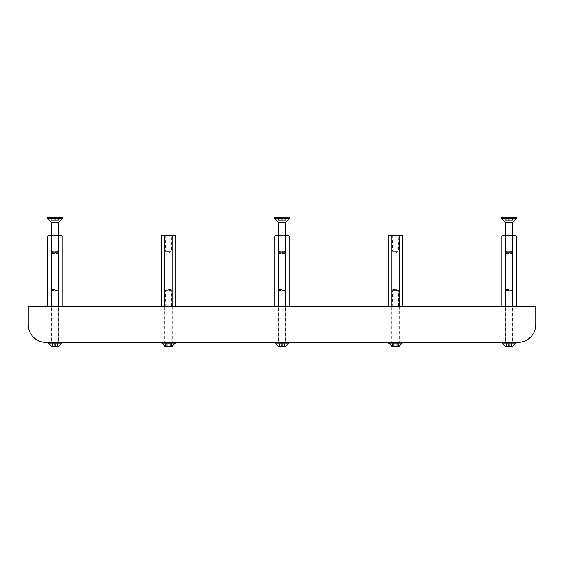 <?xml version="1.0" encoding="UTF-8"?>
<svg xmlns="http://www.w3.org/2000/svg" width="564" height="564" viewBox="0 0 564 564"><rect width="100%" height="100%" fill="white"/><g stroke="black" fill="none" stroke-linecap="round" stroke-linejoin="round"><path stroke-width="0.42" stroke-dasharray="2.82 2.11" d="M285.751 306.668L278.249 306.668L285.751 306.668L285.751 342.411L278.249 342.411L285.751 342.411M278.249 306.668L278.249 342.411M58.762 306.668L51.254 306.668L58.762 306.668L58.762 342.411L51.254 342.411L58.762 342.411M51.254 306.668L51.254 342.411M512.746 306.668L505.238 306.668L512.746 306.668L512.746 342.411L505.238 342.411L512.746 342.411M505.238 306.668L505.238 342.411M172.26 306.668L164.751 306.668L172.26 306.668L172.26 342.411L164.751 342.411L172.26 342.411M164.751 306.668L164.751 342.411M399.249 306.668L391.74 306.668L399.249 306.668L399.249 342.411L391.74 342.411L399.249 342.411M391.74 306.668L391.74 342.411M517.928 342.411L46.072 342.411A17.872 17.872 0 0 1 28.2 324.54L28.2 306.668L535.8 306.668L535.8 324.54A17.872 17.872 0 0 1 517.928 342.411M511.851 306.668L505.682 306.668L511.851 306.668M506.437 306.308L511.936 306.308L506.437 306.308M506.127 235.174L512.295 235.174L506.127 235.174M511.541 235.526L506.042 235.526L511.541 235.526M511.541 251.255L506.042 251.255L511.541 251.255M506.437 290.58L511.936 290.58L506.437 290.58M501.77 235.886L502.39 235.174L504.752 235.174L505.379 235.886L505.379 305.949L504.752 306.668L502.39 306.668L501.77 305.949M502.39 306.668L511.351 306.668L506.627 306.668L505.379 305.949M513.226 306.668L515.588 306.668L513.226 306.668L512.598 305.949L511.351 306.668L513.226 306.668L511.351 306.668M516.215 305.949L515.588 306.668M505.379 235.886L506.627 235.174L511.351 235.174L512.598 235.886L512.598 305.949M512.598 235.886L513.226 235.174L515.588 235.174L516.215 235.886M504.752 235.174L506.627 235.174M511.351 235.174L513.226 235.174M506.627 306.668L504.752 306.668M505.682 306.668L506.042 290.58L508.989 288.81L506.091 288.789L511.886 288.789L508.989 288.789L511.936 290.58L512.295 306.668M508.989 289.473L505.414 289.473L508.989 289.473M510.73 343.659L512.105 343.659L510.73 343.659M510.73 346.345L505.873 346.345L510.73 346.345M507.247 343.659L505.873 343.659L507.247 343.659M508.989 343.659L508.256 343.659L508.989 343.659M512.528 346.345L505.45 346.345M515.785 343.088L502.2 343.088M508.989 342.411L515.785 342.411L508.989 342.411M506.091 253.405L511.886 253.405L506.091 253.405L505.414 252.721L512.563 252.721L512.563 235.174M511.886 253.405L512.563 252.721L505.414 252.721L505.414 235.174M506.846 217.655L511.886 217.655L506.846 217.655L506.846 220.341L506.846 217.655M505.457 217.655L506.965 217.655L505.457 217.655L505.457 220.341L506.965 220.341L505.457 220.341M506.846 220.341L511.886 220.341L511.012 220.341L511.012 217.655L511.132 220.341L506.846 220.341M516.497 217.655L501.481 217.655M516.497 218.55L501.481 218.55M511.886 217.655L512.521 217.655L511.886 217.655L511.886 220.341L512.521 220.341L511.886 220.341L511.886 217.655M512.563 222.484L505.414 222.484M52.114 253.405L57.909 253.405L52.114 253.405L51.437 252.721L58.585 252.721L58.585 235.174M57.909 253.405L58.585 252.721L51.437 252.721L51.437 235.174M52.868 217.655L57.902 217.655L52.868 217.655L52.868 220.341L52.868 217.655M51.479 217.655L52.988 217.655L51.479 217.655L51.479 220.341L52.988 220.341L51.479 220.341M52.868 220.341L57.902 220.341L57.035 220.341L57.035 217.655L57.154 220.341L52.868 220.341M62.519 217.655L47.503 217.655M62.519 218.55L47.503 218.55M57.902 217.655L58.543 217.655L57.902 217.655L57.902 220.341L58.543 220.341L57.902 220.341L57.902 217.655M58.585 222.484L51.437 222.484M285.574 222.484L278.426 222.484M289.508 218.55L274.492 218.55M284.898 253.405L279.102 253.405L284.898 253.405L285.574 252.721L278.426 252.721L278.426 235.174M279.102 253.405L278.426 252.721L285.574 252.721L285.574 235.174M284.143 217.655L279.102 217.655L284.143 217.655L284.143 220.341L284.143 217.655M285.532 217.655L284.023 217.655L285.532 217.655L285.532 220.341L284.023 220.341L285.532 220.341M284.143 220.341L279.102 220.341L279.977 220.341L279.977 217.655L279.857 220.341L284.143 220.341M289.508 217.655L274.492 217.655M279.102 217.655L278.468 217.655L279.102 217.655L279.102 220.341L278.468 220.341L279.102 220.341L279.102 217.655M278.694 306.668L279.053 290.58L282 288.81L279.102 288.789L284.898 288.789L282 288.789L284.947 290.58L279.053 290.58L284.947 290.58L284.947 306.308L279.053 306.308L285.306 306.668L278.694 306.668L285.306 306.668M282 289.473L278.426 289.473L282 289.473M283.741 343.659L285.116 343.659L283.741 343.659M283.741 346.345L278.884 346.345L283.741 346.345M280.259 343.659L278.884 343.659L280.259 343.659M282 343.659L281.267 343.659L282 343.659M285.539 346.345L278.461 346.345M288.789 343.088L275.211 343.088M282 342.411L275.211 342.411L282 342.411M51.705 306.668L52.064 290.58L55.011 288.81L52.114 288.789L57.909 288.789L55.011 288.789L57.958 290.58L52.064 290.58L57.958 290.58L57.958 306.308L52.064 306.308L58.318 306.668L51.705 306.668L58.318 306.668M55.011 289.473L51.437 289.473L55.011 289.473M56.752 343.659L58.127 343.659L56.752 343.659M56.752 346.345L51.895 346.345L56.752 346.345M53.27 343.659L51.895 343.659L53.27 343.659M55.011 343.659L54.278 343.659L55.011 343.659M58.55 346.345L51.472 346.345M61.8 343.088L48.215 343.088M55.011 342.411L48.215 342.411L55.011 342.411M392.191 306.668L392.544 290.58L395.498 288.81L392.6 288.789L398.388 288.789L395.498 288.789L398.445 290.58L392.544 290.58L398.445 290.58L398.445 306.308L392.544 306.308L398.804 306.668L392.191 306.668L398.804 306.668M395.498 289.473L391.924 289.473L395.498 289.473M397.239 343.659L398.614 343.659L397.239 343.659M397.239 346.345L392.375 346.345L397.239 346.345M393.75 343.659L392.375 343.659L393.75 343.659M395.498 343.659L394.758 343.659L395.498 343.659M399.037 346.345L391.959 346.345M402.287 343.088L388.702 343.088M395.498 342.411L388.702 342.411L395.498 342.411M165.196 306.668L165.555 290.58L168.502 288.81L165.612 288.789L171.4 288.789L168.502 288.789L171.456 290.58L165.555 290.58L171.456 290.58L171.456 306.308L165.555 306.308L171.808 306.668L165.196 306.668L171.808 306.668M168.502 289.473L172.076 289.473L168.502 289.473M170.25 343.659L171.625 343.659L170.25 343.659M170.25 346.345L165.386 346.345L170.25 346.345M166.761 343.659L165.386 343.659L166.761 343.659M168.502 343.659L169.242 343.659L168.502 343.659M172.041 346.345L164.963 346.345M175.298 343.088L161.713 343.088M168.502 342.411L175.298 342.411L168.502 342.411M392.629 235.174L398.804 235.174L392.629 235.174M398.05 235.526L392.544 235.526L398.05 235.526M398.05 251.255L392.544 251.255L398.05 251.255M388.272 235.886L388.899 235.174L391.261 235.174L391.881 235.886L391.881 305.949L391.261 306.668L388.899 306.668L388.272 305.949M388.899 306.668L397.86 306.668L393.129 306.668L391.881 305.949M399.728 306.668L402.097 306.668L399.728 306.668L399.108 305.949L397.86 306.668L399.728 306.668L397.86 306.668M402.717 305.949L402.097 306.668M391.881 235.886L393.129 235.174L397.86 235.174L399.108 235.886L399.108 305.949M399.108 235.886L399.728 235.174L402.097 235.174L402.717 235.886M391.261 235.174L393.129 235.174M397.86 235.174L399.728 235.174M393.129 306.668L391.261 306.668M165.64 235.174L171.808 235.174L165.64 235.174M171.061 235.526L165.555 235.526L171.061 235.526M171.061 251.255L165.555 251.255L171.061 251.255M161.283 235.886L161.903 235.174L164.272 235.174L164.892 235.886L164.892 305.949L164.272 306.668L161.903 306.668L161.283 305.949M161.903 306.668L170.871 306.668L166.14 306.668L164.892 305.949M172.739 306.668L175.101 306.668L172.739 306.668L172.119 305.949L170.871 306.668L172.739 306.668L170.871 306.668M175.728 305.949L175.101 306.668M164.892 235.886L166.14 235.174L170.871 235.174L172.119 235.886L172.119 305.949M172.119 235.886L172.739 235.174L175.101 235.174L175.728 235.886M164.272 235.174L166.14 235.174M170.871 235.174L172.739 235.174M166.14 306.668L164.272 306.668M279.138 235.174L285.306 235.174L279.138 235.174M284.552 235.526L279.053 235.526L284.552 235.526M284.552 251.255L279.053 251.255L284.552 251.255M274.774 235.886L275.401 235.174L277.763 235.174L278.39 235.886L278.39 305.949L277.763 306.668L275.401 306.668L274.774 305.949M275.401 306.668L284.362 306.668L279.638 306.668L278.39 305.949M286.237 306.668L288.599 306.668L286.237 306.668L285.61 305.949L284.362 306.668L286.237 306.668L284.362 306.668M289.226 305.949L288.599 306.668M278.39 235.886L279.638 235.174L284.362 235.174L285.61 235.886L285.61 305.949M285.61 235.886L286.237 235.174L288.599 235.174L289.226 235.886M277.763 235.174L279.638 235.174M284.362 235.174L286.237 235.174M279.638 306.668L277.763 306.668M52.149 235.174L58.318 235.174L52.149 235.174M57.563 235.526L52.064 235.526L57.563 235.526M57.563 251.255L52.064 251.255L57.563 251.255M47.785 235.886L48.412 235.174L50.774 235.174L51.402 235.886L51.402 305.949L50.774 306.668L48.412 306.668L47.785 305.949M48.412 306.668L57.373 306.668L52.649 306.668L51.402 305.949M59.248 306.668L61.61 306.668L59.248 306.668L58.621 305.949L57.373 306.668L59.248 306.668L57.373 306.668M62.23 305.949L61.61 306.668M51.402 235.886L52.649 235.174L57.373 235.174L58.621 235.886L58.621 305.949M58.621 235.886L59.248 235.174L61.61 235.174L62.23 235.886M50.774 235.174L52.649 235.174M57.373 235.174L59.248 235.174M52.649 306.668L50.774 306.668M511.097 343.659L511.097 346.345L511.097 343.659M508.256 343.659L508.256 346.345L508.256 343.659M506.148 343.659L506.148 346.345L506.148 343.659M511.83 343.659L511.83 346.345L511.83 343.659M509.722 343.659L509.722 346.345L509.722 343.659M506.881 343.659L506.881 346.345L506.881 343.659M506.895 220.341L506.895 217.655L506.895 220.341M506.098 220.341L506.098 217.655L506.098 220.341M508.185 220.341L508.185 217.655L508.185 220.341M511.083 220.341L511.083 217.655L511.083 220.341M509.793 220.341L509.793 217.655L509.793 220.341M52.917 220.341L52.917 217.655L52.917 220.341M52.114 220.341L52.114 217.655L52.114 220.341M54.207 220.341L54.207 217.655L54.207 220.341M57.105 220.341L57.105 217.655L57.105 220.341M55.815 220.341L55.815 217.655L55.815 220.341M284.094 220.341L284.094 217.655L284.094 220.341M284.898 220.341L284.898 217.655L284.898 220.341M282.804 220.341L282.804 217.655L282.804 220.341M279.906 220.341L279.906 217.655L279.906 220.341M281.196 220.341L281.196 217.655L281.196 220.341M284.108 343.659L284.108 346.345L284.108 343.659M281.267 343.659L281.267 346.345L281.267 343.659M279.159 343.659L279.159 346.345L279.159 343.659M284.841 343.659L284.841 346.345L284.841 343.659M282.733 343.659L282.733 346.345L282.733 343.659M279.892 343.659L279.892 346.345L279.892 343.659M57.119 343.659L57.119 346.345L57.119 343.659M54.278 343.659L54.278 346.345L54.278 343.659M52.17 343.659L52.17 346.345L52.17 343.659M57.852 343.659L57.852 346.345L57.852 343.659M55.744 343.659L55.744 346.345L55.744 343.659M52.903 343.659L52.903 346.345L52.903 343.659M397.606 343.659L397.606 346.345L397.606 343.659M394.758 343.659L394.758 346.345L394.758 343.659M392.65 343.659L392.65 346.345L392.65 343.659M398.339 343.659L398.339 346.345L398.339 343.659M396.231 343.659L396.231 346.345L396.231 343.659M393.39 343.659L393.39 346.345L393.39 343.659M170.61 343.659L170.61 346.345L170.61 343.659M167.769 343.659L167.769 346.345L167.769 343.659M165.661 343.659L165.661 346.345L165.661 343.659M171.35 343.659L171.35 346.345L171.35 343.659M169.242 343.659L169.242 346.345L169.242 343.659M166.394 343.659L166.394 346.345L166.394 343.659M505.682 235.174L506.042 251.255L508.989 253.032L511.936 251.255L512.295 235.174M506.091 288.789L505.414 289.473L505.414 342.411M505.873 343.659L505.873 346.345L505.873 343.659M511.886 288.789L512.563 289.473L512.563 342.411M512.105 343.659L512.105 346.345L512.105 343.659M511.456 343.659L511.456 346.345M506.528 343.659L506.528 346.345M512.521 220.341L512.521 217.655M511.132 220.341L511.132 217.655L511.132 220.341M506.965 220.341L506.965 217.655L506.965 220.341M58.543 220.341L58.543 217.655M57.154 220.341L57.154 217.655L57.154 220.341M52.988 220.341L52.988 217.655L52.988 220.341M278.468 220.341L278.468 217.655M279.857 220.341L279.857 217.655L279.857 220.341M284.023 220.341L284.023 217.655L284.023 220.341M279.102 288.789L278.426 289.473L278.426 342.411M278.884 343.659L278.884 346.345L278.884 343.659M284.898 288.789L285.574 289.473L285.574 342.411M285.116 343.659L285.116 346.345L285.116 343.659M284.467 343.659L284.467 346.345M279.532 343.659L279.532 346.345M52.114 288.789L51.437 289.473L51.437 342.411M51.895 343.659L51.895 346.345L51.895 343.659M57.909 288.789L58.585 289.473L58.585 342.411M58.127 343.659L58.127 346.345L58.127 343.659M57.472 343.659L57.472 346.345M52.544 343.659L52.544 346.345M392.6 288.789L391.924 289.473L391.924 342.411M392.375 343.659L392.375 346.345L392.375 343.659M398.388 288.789L399.072 289.473L399.072 342.411M398.614 343.659L398.614 346.345L398.614 343.659M397.958 343.659L397.958 346.345M393.03 343.659L393.03 346.345M165.612 288.789L164.928 289.473L164.928 342.411M165.386 343.659L165.386 346.345L165.386 343.659M171.4 288.789L172.076 289.473L172.076 342.411M171.625 343.659L171.625 346.345L171.625 343.659M170.97 343.659L170.97 346.345M166.042 343.659L166.042 346.345M392.191 235.174L392.544 251.255L395.498 253.032L398.445 251.255L398.804 235.174M165.196 235.174L165.555 251.255L168.502 253.032L171.456 251.255L171.808 235.174M278.694 235.174L279.053 251.255L282 253.032L284.947 251.255L285.306 235.174M51.705 235.174L52.064 251.255L55.011 253.032L57.958 251.255L58.318 235.174"/><path stroke-width="0.85" d="M28.2 306.668L28.2 324.54A17.872 17.872 0 0 0 46.072 342.411L517.928 342.411A17.872 17.872 0 0 0 535.8 324.54L535.8 306.668L28.2 306.668M515.588 235.174L516.215 235.886L515.588 235.174L513.226 235.174L512.598 235.886L511.351 235.174L506.627 235.174L505.379 235.886L504.752 235.174L502.39 235.174L501.77 235.886L501.77 305.949L502.39 306.668M504.752 306.668L505.379 305.949L506.627 306.668M505.379 235.886L505.379 305.949M511.351 306.668L512.598 305.949L513.226 306.668M512.598 235.886L512.598 305.949M515.588 306.668L516.215 305.949L516.215 235.886M502.39 235.174L501.77 235.886M506.627 235.174L504.752 235.174M513.226 235.174L511.351 235.174M515.785 343.088L502.2 343.088L505.45 346.345L512.528 346.345L515.785 343.088L515.785 342.411M505.414 222.484L512.563 222.484L516.497 218.55L501.481 218.55L505.414 222.484L505.414 235.174M512.563 235.174L512.563 222.484M501.481 218.55L501.481 217.655L516.497 217.655L516.497 218.55M51.437 222.484L58.585 222.484L62.519 218.55L47.503 218.55L51.437 222.484L51.437 235.174M58.585 235.174L58.585 222.484M47.503 218.55L47.503 217.655L62.519 217.655L62.519 218.55M278.426 235.174L278.426 222.484L274.492 218.55L289.508 218.55L285.574 222.484L285.574 235.174M274.492 218.55L274.492 217.655L289.508 217.655L289.508 218.55M278.426 222.484L285.574 222.484M288.789 343.088L275.211 343.088L278.461 346.345L285.539 346.345L288.789 343.088L288.789 342.411M61.8 343.088L48.215 343.088L51.472 346.345L58.55 346.345L61.8 343.088L61.8 342.411M402.287 343.088L388.702 343.088L391.959 346.345L399.037 346.345L402.287 343.088L402.287 342.411M175.298 343.088L161.713 343.088L164.963 346.345L172.041 346.345L175.298 343.088L175.298 342.411M402.097 235.174L402.717 235.886L402.097 235.174L399.728 235.174L399.108 235.886L397.86 235.174L393.129 235.174L391.881 235.886L391.261 235.174L388.899 235.174L388.272 235.886L388.272 305.949L388.899 306.668M391.261 306.668L391.881 305.949L393.129 306.668M391.881 235.886L391.881 305.949M397.86 306.668L399.108 305.949L399.728 306.668M399.108 235.886L399.108 305.949M402.097 306.668L402.717 305.949L402.717 235.886M388.899 235.174L388.272 235.886M393.129 235.174L391.261 235.174M399.728 235.174L397.86 235.174M175.101 235.174L175.728 235.886L175.101 235.174L172.739 235.174L172.119 235.886L170.871 235.174L166.14 235.174L164.892 235.886L164.272 235.174L161.903 235.174L161.283 235.886L161.283 305.949L161.903 306.668M164.272 306.668L164.892 305.949L166.14 306.668M164.892 235.886L164.892 305.949M170.871 306.668L172.119 305.949L172.739 306.668M172.119 235.886L172.119 305.949M175.101 306.668L175.728 305.949L175.728 235.886M161.903 235.174L161.283 235.886M166.14 235.174L164.272 235.174M172.739 235.174L170.871 235.174M288.599 235.174L289.226 235.886L288.599 235.174L286.237 235.174L285.61 235.886L284.362 235.174L279.638 235.174L278.39 235.886L277.763 235.174L275.401 235.174L274.774 235.886L274.774 305.949L275.401 306.668M277.763 306.668L278.39 305.949L279.638 306.668M278.39 235.886L278.39 305.949M284.362 306.668L285.61 305.949L286.237 306.668M285.61 235.886L285.61 305.949M288.599 306.668L289.226 305.949L289.226 235.886M275.401 235.174L274.774 235.886M279.638 235.174L277.763 235.174M286.237 235.174L284.362 235.174M61.61 235.174L62.23 235.886L61.61 235.174L59.248 235.174L58.621 235.886L57.373 235.174L52.649 235.174L51.402 235.886L50.774 235.174L48.412 235.174L47.785 235.886L47.785 305.949L48.412 306.668M50.774 306.668L51.402 305.949L52.649 306.668M51.402 235.886L51.402 305.949M57.373 306.668L58.621 305.949L59.248 306.668M58.621 235.886L58.621 305.949M61.61 306.668L62.23 305.949L62.23 235.886M48.412 235.174L47.785 235.886M52.649 235.174L50.774 235.174M59.248 235.174L57.373 235.174M502.305 306.668L501.77 305.949M515.679 306.668L516.215 305.949M502.2 343.088L502.2 342.411M275.211 343.088L275.211 342.411M48.215 343.088L48.215 342.411M388.702 343.088L388.702 342.411M161.713 343.088L161.713 342.411M388.808 306.668L388.272 305.949M402.181 306.668L402.717 305.949M161.819 306.668L161.283 305.949M175.192 306.668L175.728 305.949M275.31 306.668L274.774 305.949M288.69 306.668L289.226 305.949M48.321 306.668L47.785 305.949M61.695 306.668L62.23 305.949"/></g></svg>
